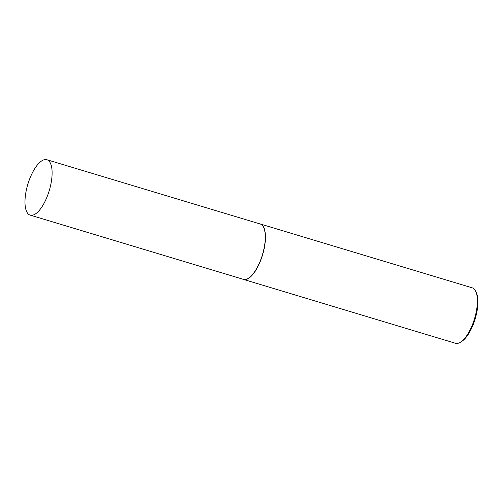 <?xml version="1.0" encoding="UTF-8"?>
<svg xmlns="http://www.w3.org/2000/svg" width="503" height="503" viewBox="0 0 503 503"><rect width="100%" height="100%" fill="white"/><g stroke="black" fill="none" stroke-linecap="round" stroke-linejoin="round"><path stroke-width="0.75" d="M30.199 215.127L243.383 279.354A28.929 11.167 -73.2 0 0 244.93 279.53A28.929 11.167 -73.2 0 0 262.962 252.952A28.929 11.167 -73.2 0 0 260.07 223.948L46.892 159.728A28.929 11.167 -73.2 0 0 45.339 159.545A28.929 11.167 -73.2 0 0 27.307 186.123A28.929 11.167 -73.2 0 0 30.199 215.127A28.929 11.167 -73.2 0 0 31.746 215.309A28.929 11.167 -73.2 0 0 49.784 188.732A28.929 11.167 -73.2 0 0 46.892 159.728M243.05 279.253A28.96 11.179 -73.2 0 0 243.515 279.423A28.96 11.179 -73.2 0 0 245.068 279.605A28.96 11.179 -73.2 0 0 263.119 252.996A28.96 11.179 -73.2 0 0 260.227 223.961A28.96 11.179 -73.2 0 0 259.737 223.848M475.888 291.709L476.46 293.042A27.734 10.701 106.8 0 1 475.153 318.959A27.734 10.701 106.8 0 1 461.924 341.286L460.71 342.078A28.96 11.179 -73.2 0 0 474.524 318.77A28.96 11.179 -73.2 0 0 475.888 291.709A28.96 11.179 -73.2 0 0 472.179 287.817L260.227 223.961M243.515 279.423L455.466 343.272A28.96 11.179 -73.2 0 0 457.02 343.455A28.96 11.179 -73.2 0 0 460.71 342.078"/></g></svg>

